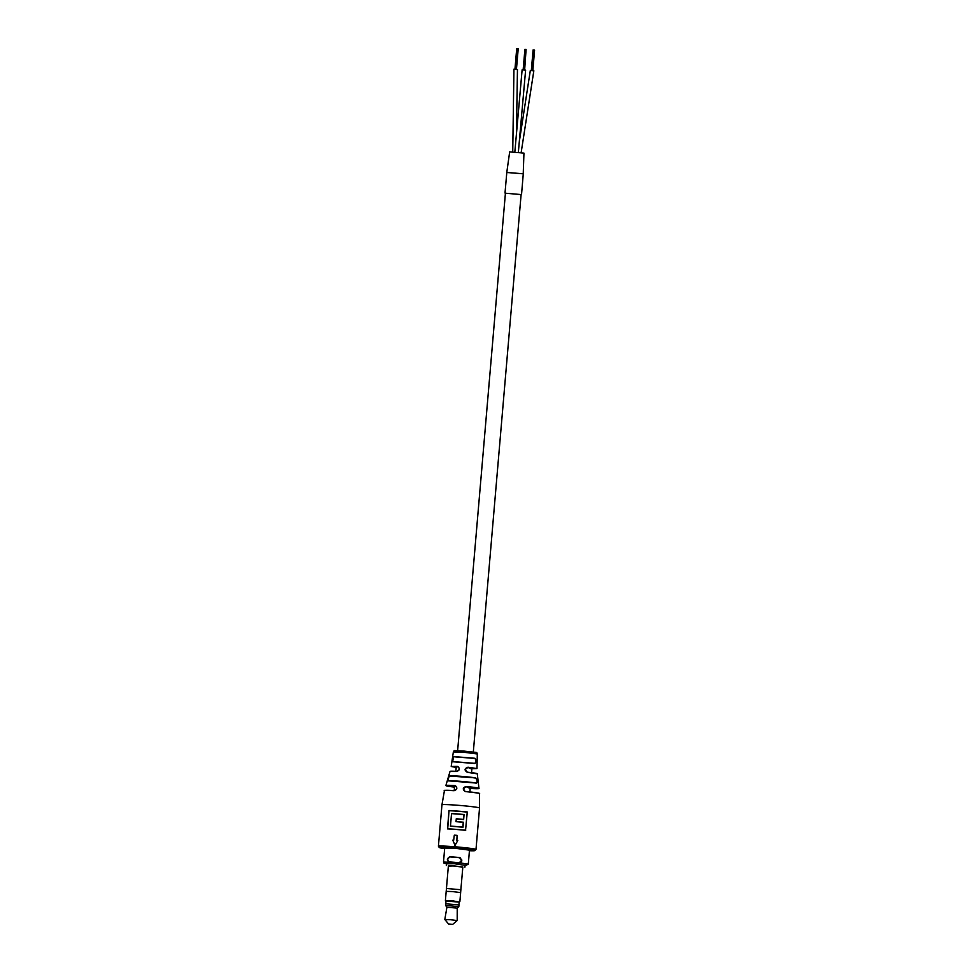 <?xml version="1.0" encoding="UTF-8"?>
<svg xmlns="http://www.w3.org/2000/svg" width="973" height="973" viewBox="0 0 973 973"><rect width="100%" height="100%" fill="white"/><g stroke="black" fill="none" stroke-linecap="round" stroke-linejoin="round"><path stroke-width="1.46" d="M525.615 70.129L518.354 152.311L525.615 70.129L522.124 69.849L514.839 152.019M513.939 69.192L512.747 151.885L513.939 69.192L517.454 69.497L516.408 134.408M505.413 193.213L521.114 194.564M523.231 173.79L523.948 153.114L509.67 151.897L506.787 172.428L523.231 173.79M506.848 172.489L523.279 173.814L521.54 194.478M506.799 172.464L505.011 193.055M519.278 141.839L530.321 70.494L533.836 70.798L521.151 152.615M514.948 69.205L516.712 48.65L517.405 48.686L518.208 48.784L516.444 69.338M517.904 48.735L516.14 69.302M523.146 69.861L524.909 49.307L526.089 49.38L524.642 69.983M531.526 70.518L533.289 49.951L534.591 50.085M534.286 50.037L532.523 70.603M450.207 771.394A13.525 0.632 4.9 0 1 456.751 771.37L456.738 771.37C459.876 769.886 460.047 768.281 457.274 766.554L456.191 767.442L451.229 766.493L457.201 766.359C460.217 768.208 460.034 769.923 456.653 771.504A13.683 0.645 -175.1 0 0 450.013 771.48L445.889 785.491A16.602 0.778 4.9 0 1 455.048 785.588C457.675 787.68 457.346 789.383 454.063 790.708L454.148 790.587C457.188 789.346 457.505 787.753 455.096 785.795L455.048 785.588M452.7 761.737L453.503 756.568L452.7 761.737L474.86 763.489C476.551 762.005 476.588 760.266 474.946 758.271L453.649 756.751L474.788 758.441C476.393 760.302 476.369 761.944 474.727 763.331L474.86 763.489M447.702 780.905L449.319 775.809L447.702 780.905A15.617 0.73 -175.1 0 1 460.813 781.477A15.617 0.73 -175.1 0 1 476.466 783.192C477.707 781.623 477.463 779.86 475.748 777.901L449.465 776.016A14.352 0.669 -175.1 0 1 461.409 776.551A14.352 0.669 -175.1 0 1 475.59 778.096C477.269 779.92 477.524 781.574 476.344 783.058L476.466 783.192M459.438 857.675A15.337 0.718 -175.1 0 0 454.355 857.237A15.337 0.718 -175.1 0 0 449.502 856.885L449.587 856.739A15.167 0.705 4.9 0 1 454.391 857.079A15.167 0.705 4.9 0 1 459.414 857.517L461.384 859.791L461.287 861.032L458.952 862.881L461.178 861.008L461.275 859.779L459.438 857.675L460.509 857.882M459.791 857.687L461.81 859.974L461.701 861.214L460.302 862.942L458.952 862.881A15.167 0.705 -175.1 0 0 449.125 862.102L448.869 862.114M449.502 856.885L447.361 859.925L447.458 858.685L447.361 859.925L449.125 862.102L459.329 863.051M463.367 788.872L465.191 791.584C462.37 789.249 462.71 787.546 466.225 786.488L463.367 788.872M465.191 791.45L465.191 791.584A17.611 0.827 -175.1 0 1 479.519 793.615C478.959 793.591 483.508 793.384 465.191 791.45A17.453 0.815 4.9 0 1 479.361 793.494M467.429 772.355L477.281 773.815A13.683 0.645 -175.1 0 0 467.429 772.355C464.133 770.251 464.328 768.536 467.989 767.211L476.977 768.561L470.883 768.731L467.916 767.405L465.13 769.57L467.393 772.221A13.525 0.632 4.9 0 1 477.111 773.693M463.513 819.4L463.951 814.632A18.864 0.876 -175.1 0 0 457.59 814.06A18.864 0.876 -175.1 0 0 451.533 813.635L450.463 826.101A18.864 0.876 4.9 0 1 456.519 826.539A18.864 0.876 4.9 0 1 462.856 827.086L463.257 822.307A18.864 0.876 -175.1 0 0 456.933 821.747A18.864 0.876 -175.1 0 0 456.021 821.674L456.264 818.78A18.864 0.876 4.9 0 1 457.176 818.852A18.864 0.876 4.9 0 1 463.513 819.4L463.635 819.558A18.864 0.876 -175.1 0 0 457.225 818.998A18.864 0.876 -175.1 0 0 456.434 818.938L456.203 821.589A18.864 0.876 4.9 0 1 456.994 821.65A18.864 0.876 4.9 0 1 463.403 822.209L462.978 827.245L463.403 822.209M455.011 845.172L452.749 840.161A19.484 0.912 4.9 0 1 453.673 840.234L454.306 835.138A19.484 0.912 4.9 0 1 455.692 835.248A19.484 0.912 4.9 0 1 457.091 835.369L456.848 840.49A19.484 0.912 4.9 0 1 457.796 840.563L454.914 845.294M460.302 862.942L468.281 864.17L469.485 850.147L456.325 848.432L444.697 848.018L443.506 862.042L449.502 862.273M467.259 811.981A18.864 0.876 -175.1 0 0 457.845 811.129A18.864 0.876 -175.1 0 0 449.04 810.533L447.702 828.801A18.864 0.876 4.9 0 1 456.337 829.373A18.864 0.876 4.9 0 1 465.556 830.212L467.259 811.981A18.986 0.888 4.9 0 0 449.088 810.558M449.04 810.533L447.471 828.887A18.864 0.876 4.9 0 1 456.264 829.47A18.864 0.876 4.9 0 1 465.69 830.334M457.091 835.369L456.872 840.49M457.796 840.563L455.084 845.209M447.422 859.925L449.064 861.92A15.337 0.718 4.9 0 1 459.001 862.71M450.463 826.101L450.499 826.126A18.986 0.888 4.9 0 1 462.88 827.111L462.856 827.086M456.203 821.589L456.434 818.938M458.015 766.736L457.201 766.359M455.461 785.929L455.096 785.795A16.444 0.766 -175.1 0 0 446.035 785.697A16.444 0.766 -175.1 0 0 454.5 787.108L445.889 785.491M455.802 786.123L455.096 785.795M462.978 827.245A18.864 0.876 -175.1 0 0 456.568 826.685A18.864 0.876 -175.1 0 0 450.426 826.247L451.581 813.647M451.521 813.525A18.864 0.876 4.9 0 1 457.651 813.963A18.864 0.876 4.9 0 1 464.072 814.523L463.549 819.424M465.556 830.212L467.271 812.005M447.458 858.685L449.587 856.739L447.531 858.685M444.612 790.514A17.453 0.815 4.9 0 1 454.148 790.587L454.148 790.587C457.188 789.577 457.614 788.008 455.425 785.904M450.013 771.48L456.653 771.504M471.881 768.779L467.989 767.211M459.183 902.129L446.011 900.998M445.792 900.913L451.703 900.645L459.402 902.08M460.861 889.748L462.832 867.028L454.683 865.994L448.383 865.788L446.449 888.507M446.206 891.341L446.461 888.483L460.886 889.723L446.437 888.483M459.864 901.679L460.643 892.606L452.481 891.572L446.181 891.365L445.415 900.451M458.94 904.902L459.183 902.044L446.011 900.913L445.61 905.462L458.818 906.581L457.237 908.113L446.911 907.237M458.818 906.581L458.964 904.926L445.743 903.795M452.713 924.35L457.201 920.567L450.219 919.692L444.819 919.509L448.589 923.997L452.713 924.35L448.589 923.997M462.807 867.308L454.415 865.873L448.358 866.067M454.063 790.708A17.611 0.827 -175.1 0 0 444.43 790.611L441.961 804.78A18.864 0.876 4.9 0 1 458.344 805.316A18.864 0.876 4.9 0 1 479.543 808.004L479.519 793.615M463.793 752.251L453.357 751.922C455.169 749.879 451.521 750.73 464.048 751.095C479.336 753.005 476.15 751.691 477.317 753.966L463.793 752.251M453.503 756.568L474.946 758.271M449.319 775.809A14.522 0.681 4.9 0 1 461.397 776.345A14.522 0.681 4.9 0 1 475.748 777.901M447.872 780.796A15.459 0.718 4.9 0 1 460.849 781.355A15.459 0.718 4.9 0 1 476.344 783.058L476.405 783.058M474.8 763.343L452.846 761.591L474.727 763.331M475.833 849.32A18.864 0.876 4.9 0 1 475.992 849.453L474.751 850.682L469.436 850.73A17.623 0.827 -175.1 0 0 474.496 850.463A17.623 0.827 -175.1 0 0 454.841 848.067A17.623 0.827 -175.1 0 0 439.687 847.702A17.623 0.827 -175.1 0 0 444.649 848.602L439.285 847.592L438.409 846.23A18.864 0.876 4.9 0 1 454.78 846.765A18.864 0.876 4.9 0 1 475.833 849.32M468.281 864.17L465.763 865.447L454.355 863.708L446.473 863.842L443.992 863.173L443.506 862.042M467.101 812.114A18.864 0.876 -175.1 0 0 457.882 811.275A18.864 0.876 -175.1 0 0 449.246 810.691M466.225 786.488A16.602 0.778 4.9 0 1 478.959 788.325L477.281 773.815M464.072 814.523L463.635 819.558M447.495 828.887L449.064 810.545M456.301 818.792A18.986 0.888 4.9 0 1 463.549 819.412M458.648 767.174L457.274 766.554M470.105 788.458L466.176 786.683A16.444 0.766 -175.1 0 1 478.643 788.398A16.444 0.766 -175.1 0 1 470.19 788.458M521.127 194.32L473.316 752.044M471.966 767.843L471.552 772.671M470.312 787.121L469.898 791.937M505.437 192.97L457.626 750.694M456.264 766.505L455.851 771.321M454.622 785.77L454.209 790.587M517.405 48.686L515.641 69.253L517.405 48.686M516.906 48.65L515.143 69.217M526.089 49.38L524.325 69.959M525.602 49.343L523.839 69.91L525.59 49.343M525.104 49.307L523.34 69.874M534.591 50.073L532.827 70.64M533.788 49.988L532.024 70.555L533.788 50M533.095 49.951L531.331 70.506M451.204 766.347L453.357 751.922M459.414 857.517L449.575 856.739M476.356 783.058L447.848 780.796M475.992 849.453L479.543 808.004M477.317 753.966L476.977 768.561M438.409 846.23L441.961 804.78M454.148 790.587C438.203 789.954 446.753 790.696 444.43 790.611M456.738 771.37C459.657 770.434 460.034 768.877 457.857 766.675M470.117 788.458C482.961 789.042 477.779 788.337 478.959 788.325M447.361 859.925L448.48 861.944M444.819 919.509L446.911 907.225L445.61 905.462M446.522 863.258L446.315 865.617M465.106 864.851L464.899 867.211M457.237 908.113L457.201 920.567M460.874 889.723L460.618 892.582"/></g></svg>
